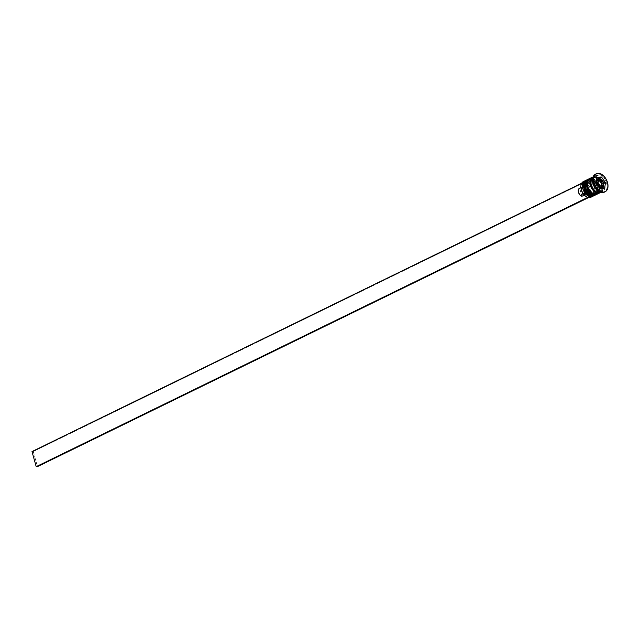 <?xml version="1.0" encoding="UTF-8"?>
<svg xmlns="http://www.w3.org/2000/svg" width="640" height="640" viewBox="0 0 640 640"><rect width="100%" height="100%" fill="white"/><g stroke="black" fill="none" stroke-linecap="round" stroke-linejoin="round"><path stroke-width="0.48" stroke-dasharray="3.2 2.4" d="M587.04 193.704L589.216 195.256L591.408 195.752A7.88 5.056 64 0 0 594.656 188.16A7.88 5.056 64 0 0 587.264 180.92A7.88 5.056 64 0 0 584.016 188.52A7.88 5.056 64 0 0 591.408 195.752L594.008 194.4L595.04 191.008L594.144 186.712L591.632 182.968L589.456 181.416L586.272 181.096L584.112 183.224L583.72 187.064M585.568 180.576A8.68 5.568 -116 0 1 587.608 179.896A8.68 5.568 64 0 0 586.08 180.272M584.2 181.32A8.68 5.568 -116 0 1 584.848 181.248L586.504 180.44L587.264 180.92A7.88 5.056 -116 0 1 591.24 182.6A7.88 5.056 -116 0 1 595.032 190.368A7.88 5.056 -116 0 1 591.408 195.752A7.88 5.056 64 0 0 592.792 195.416A7.88 5.056 64 0 0 594.312 187.128A7.88 5.056 64 0 0 587.264 180.92L588.552 180.296A7.88 5.056 -116 0 1 595.6 186.496A7.88 5.056 -116 0 1 594.08 194.784A7.88 5.056 -116 0 1 592.696 195.12L589.392 193.976L585.816 189.328L585.008 186.44L585.056 183.736L585.952 181.64L587.56 180.472L589.632 180.4L591.856 181.44L593.896 183.44L595.944 187.528L596.328 190.376L595.848 192.824L594.576 194.488L591.408 195.752A7.88 5.056 -116 0 1 584.016 188.52A7.88 5.056 -116 0 1 587.264 180.92A7.88 5.056 64 0 0 585.88 181.256A7.88 5.056 64 0 0 584.36 189.544A7.88 5.056 64 0 0 591.408 195.752L592.696 195.12A7.88 5.056 -116 0 1 585.312 187.888A7.88 5.056 -116 0 1 588.552 180.296L590.744 180.792L592.92 182.336L595.944 187.528L596.328 190.376L595.848 192.824L593.696 194.944L591.616 195.016L589.392 193.976L585.816 189.328L584.92 185.04L585.4 182.592L586.68 180.928L588.552 180.296A7.88 5.056 -116 0 1 595.944 187.528A7.88 5.056 -116 0 1 592.696 195.12A7.88 5.056 -116 0 1 585.648 188.92A7.88 5.056 -116 0 1 587.168 180.632A7.88 5.056 -116 0 1 588.552 180.296L587.264 180.92L586.504 180.44A8.68 5.568 64 0 0 585.536 180.592A8.68 5.568 -116 0 1 586.504 180.44L584.736 181.584A8.408 5.392 64 0 0 580.864 187.256M586.544 180.056A8.68 5.568 -116 0 1 587.792 179.808A8.68 5.568 64 0 0 585.752 180.488M592.352 196.144A8.68 5.568 64 0 0 594.4 195.464A8.68 5.568 64 0 0 595.384 186.216A8.68 5.568 64 0 0 587.792 179.808L587.792 179.808A8.68 5.568 -116 0 1 595.552 186.648A8.68 5.568 -116 0 1 593.88 195.776C598.832 190.856 596.048 189.336 595.432 185.616C593.528 181.872 591.048 179.92 587.976 179.76L586.264 180.176M593.784 195.816A8.68 5.568 64 0 0 595.344 186.664A8.68 5.568 64 0 0 587.608 179.896A8.68 5.568 -116 0 1 595.2 186.304A8.68 5.568 -116 0 1 594.208 195.56A8.68 5.568 -116 0 1 592.168 196.24M584.528 189.96L585.216 191.344M589.8 192.36L591.976 193.912L594.168 194.4A7.88 5.056 64 0 0 597.416 186.808A7.88 5.056 64 0 0 590.024 179.576A7.88 5.056 64 0 0 586.784 187.168A7.88 5.056 64 0 0 594.168 194.4L596.776 193.056L597.8 189.664L596.912 185.368L594.392 181.616L591.104 179.68L588.152 180.208L586.872 181.872L586.48 185.72M588.328 179.232A8.68 5.568 -116 0 1 590.368 178.552A8.68 5.568 64 0 0 588.84 178.92M594.432 195.504A8.68 5.568 64 0 0 596.104 186.376A8.68 5.568 64 0 0 588.344 179.536L589.264 179.088L590.024 179.576A7.88 5.056 -116 0 1 594 181.256A7.88 5.056 -116 0 1 597.792 189.016A7.88 5.056 -116 0 1 594.168 194.4A7.88 5.056 64 0 0 595.552 194.064A7.88 5.056 64 0 0 597.072 185.776A7.88 5.056 64 0 0 590.024 179.576L591.312 178.944A7.88 5.056 -116 0 1 598.128 184.568A7.88 5.056 -116 0 1 597.52 193A7.88 5.056 -116 0 1 596.84 193.44A7.88 5.056 -116 0 1 595.456 193.776L592.152 192.624L588.576 187.984L587.768 185.088L587.816 182.392L588.712 180.296L590.32 179.12L593.504 179.44L595.68 180.992L598.704 186.184L599.088 189.032L598.608 191.48L597.336 193.144L594.168 194.4A7.88 5.056 -116 0 1 586.784 187.168A7.88 5.056 -116 0 1 590.024 179.576A7.88 5.056 64 0 0 588.64 179.912A7.88 5.056 64 0 0 587.12 188.2A7.88 5.056 64 0 0 594.168 194.4L595.456 193.776A7.88 5.056 -116 0 1 588.072 186.536A7.88 5.056 -116 0 1 591.312 178.944L594.616 180.096L598.2 184.736L599.008 187.632L598.96 190.328L598.064 192.424L596.456 193.6L594.376 193.664L592.152 192.624L588.576 187.984L587.68 183.688L588.16 181.248L589.44 179.576L591.312 178.944A7.88 5.056 -116 0 1 598.704 186.184A7.88 5.056 -116 0 1 595.456 193.776A7.88 5.056 -116 0 1 588.408 187.568A7.88 5.056 -116 0 1 589.928 179.28A7.88 5.056 -116 0 1 590.696 179.016A7.88 5.056 -116 0 1 591.312 178.944L590.024 179.576L589.264 179.088A8.68 5.568 64 0 0 588.296 179.248A8.68 5.568 -116 0 1 589.264 179.088L588.344 179.536A8.68 5.568 64 0 0 586.816 179.912M589.312 178.712A8.68 5.568 -116 0 1 590.552 178.464A8.68 5.568 64 0 0 588.512 179.144M595.112 194.8A8.68 5.568 64 0 0 597.16 194.12A8.68 5.568 64 0 0 598.144 184.864A8.68 5.568 64 0 0 590.552 178.464L590.552 178.464A8.68 5.568 -116 0 1 598.32 185.296A8.68 5.568 -116 0 1 596.64 194.424C601.6 189.512 598.808 187.992 598.192 184.272C596.288 180.528 593.808 178.576 590.736 178.416L589.024 178.832M596.552 194.472A8.68 5.568 64 0 0 598.104 185.312A8.68 5.568 64 0 0 590.368 178.552A8.68 5.568 -116 0 1 597.96 184.952A8.68 5.568 -116 0 1 596.976 194.208A8.68 5.568 -116 0 1 594.928 194.888M587.288 188.608L587.976 189.992M594.824 176.52A8.544 5.48 64 0 0 591.296 184.76A8.544 5.48 64 0 0 599.312 192.608A8.544 5.48 64 0 0 602.832 184.368A8.544 5.48 64 0 0 594.824 176.52L597.2 177.056L599.56 178.736L602.288 182.8L603.16 185.944L603.112 188.872L602.136 191.144L600.392 192.416L596.936 192.072L594.576 190.392L592.6 187.824L591.296 184.76L590.88 181.664L591.4 179.016L592.784 177.208L594.824 176.52M598.68 192.2A7.88 5.056 -116 0 1 591.784 186.392A7.88 5.056 -116 0 1 592.68 177.992A7.88 5.056 -116 0 1 594.536 177.376A7.88 5.056 -116 0 1 601.424 183.184A7.88 5.056 -116 0 1 600.528 191.584A7.88 5.056 -116 0 1 598.68 192.2A7.88 5.056 64 0 0 600.528 191.584A7.88 5.056 64 0 0 601.424 183.184A7.88 5.056 64 0 0 594.536 177.376A7.88 5.056 64 0 0 592.68 177.992A7.88 5.056 64 0 0 591.784 186.392A7.88 5.056 64 0 0 598.68 192.2M600.136 188.064L597.544 186.848L595.752 183.768L595.808 180.632L597.68 179.264A4.672 3 64 0 0 596.856 179.464M596.496 179.696A4.672 3 64 0 0 595.952 184.368A4.672 3 64 0 0 599.656 188.032M584.976 195.68A8.408 5.392 64 0 0 589.152 197.424L586.816 196.896L584.496 195.24M595.912 174.024A10.016 6.424 -116 0 1 597.2 173.792L596.624 175.496A8.68 5.568 64 0 0 592.64 181.432M596.816 189.984A8.68 5.568 64 0 0 601.192 191.832L602.464 192.64L601.192 191.832A8.68 5.568 -116 0 1 597.104 190.224M590.936 197.216A8.68 5.568 64 0 0 592.608 188.08A8.68 5.568 64 0 0 584.848 181.248A8.68 5.568 64 0 0 583.32 181.616M592.816 177.024A8.68 5.568 -116 0 1 593.864 176.84L591.104 178.192A8.68 5.568 64 0 0 589.576 178.56M592.624 181.048A8.68 5.568 -116 0 1 595.104 175.864A8.68 5.568 -116 0 1 596.624 175.496L594.784 176.392A8.68 5.568 64 0 0 593.264 176.768A8.68 5.568 64 0 0 593.144 176.824M600.296 192.272L601.192 191.832L600.296 192.272M604.224 192.216A10.016 6.424 64 0 0 606.152 181.68A10.016 6.424 64 0 0 597.2 173.792L598.12 173.336L597.2 173.792A10.016 6.424 64 0 0 595.432 174.216M599.472 192.864L601.216 191.592L602.192 189.32L602.24 186.392L601.368 183.248L598.64 179.184L596.28 177.504L593.904 176.968A8.544 5.48 -116 0 1 601.912 184.816A8.544 5.48 -116 0 1 598.392 193.056M580.864 187.304L581.368 184.04L583.664 181.776L587.072 182.12L590.432 184.944L592.624 189.312L592.896 193.744L591.936 195.984L589.152 197.424A8.408 5.392 64 0 0 592.624 189.312A8.408 5.392 64 0 0 584.736 181.584L584.848 181.248A8.68 5.568 -116 0 1 592.336 187.416A8.68 5.568 -116 0 1 591.712 196.704M579.656 188.168L581.92 196.272L579.656 188.168L584.264 185.92L584.824 184.192L584.208 181.984L581.64 183.24L585.472 181.944L33.264 451.536L32 451.576L33.264 451.536L37.472 466.616L33.264 451.536L585.472 181.944L584.208 181.984L584.824 184.192L583.72 184.864L582.832 186.896L583.392 190.584L585.632 193.752L587.8 194.856L588.416 197.064L589.68 197.024L589.064 194.816L590.872 192.904L590.816 189.376L588.92 185.912L586.088 184.152L585.472 181.944L586.088 184.152A5.744 3.68 -116 0 1 590.816 189.376A5.744 3.68 -116 0 1 589.064 194.816L587.784 193.984A4.408 2.824 64 0 0 589 189.856A4.408 2.824 64 0 0 585.52 185.88L586.088 184.152L585.52 185.88A4.408 2.824 -116 0 1 588.96 189.72A4.408 2.824 -116 0 1 587.952 193.912A4.408 2.824 -116 0 1 587.784 193.984L583.184 196.232A4.408 2.824 64 0 0 583.352 196.16A4.408 2.824 64 0 0 584.352 191.968A4.408 2.824 64 0 0 580.92 188.128L585.52 185.88L580.92 188.128L583.184 196.232L584.464 194.728L584.392 192.104L583.008 189.52L580.92 188.128L583.184 196.232L587.784 193.984L589.064 194.816L589.68 197.024L588.624 197.544L589.68 197.024L587.824 197.36L588.416 197.064L587.8 194.856A5.744 3.68 -116 0 1 585.56 193.688A5.744 3.68 -116 0 1 582.792 188.024A5.744 3.68 -116 0 1 584.824 184.192L584.264 185.92A4.408 2.824 64 0 0 582.84 188.816A4.408 2.824 64 0 0 584.96 193.16A4.408 2.824 64 0 0 586.52 194.032L587.8 194.856L586.52 194.032A4.408 2.824 -116 0 1 583.088 190.192A4.408 2.824 -116 0 1 584.088 185.992A4.408 2.824 -116 0 1 584.264 185.92L579.232 188.392M584.344 195.096L586.52 194.032L584.344 195.096M600.752 192.416A8.68 5.568 64 0 0 600.872 192.36A8.68 5.568 64 0 0 602.552 183.232A8.68 5.568 64 0 0 594.784 176.392L596.624 175.496A8.68 5.568 -116 0 1 604.392 182.328A8.68 5.568 -116 0 1 602.712 191.464A8.68 5.568 -116 0 1 601.192 191.832A8.68 5.568 64 0 0 604.768 183.464A8.68 5.568 64 0 0 596.624 175.496L597.2 173.792A10.016 6.424 -116 0 1 606.008 181.304A10.016 6.424 -116 0 1 604.664 191.96M600.448 192.536L602.216 191.248L603.208 188.936L602.928 184.368L601.608 181.256L599.6 178.648L597.2 176.936L594.784 176.392L592.72 177.088M597.192 194.16A8.68 5.568 64 0 0 598.536 193.048A8.68 5.568 64 0 0 598.384 183.92A8.68 5.568 64 0 0 591.28 178.192A8.68 5.568 64 0 0 591.104 178.192L593.864 176.84L596.28 177.392L598.68 179.096L600.688 181.704L602.008 184.816L602.432 187.952L601.904 190.648L600.4 192.552A8.68 5.568 -116 0 0 601.48 183.312A8.68 5.568 -116 0 0 593.864 176.84L592.768 177.04M593.904 176.968L591.864 177.656M596.768 194.336L599.144 192L599.672 189.304L599.24 186.16L597.928 183.048L595.912 180.44L593.52 178.736L591.104 178.192L589.04 178.888M589.264 179.088A8.68 5.568 -116 0 1 596.856 185.496A8.68 5.568 -116 0 1 595.864 194.752A8.68 5.568 64 0 0 597.816 189.496A8.68 5.568 64 0 0 593.64 180.936A8.68 5.568 64 0 0 589.264 179.088M594.872 195.248L596.376 193.344L596.912 190.648L596.48 187.512L595.16 184.4L593.152 181.792L590.76 180.088L588.344 179.536L586.28 180.24M586.504 180.44A8.68 5.568 -116 0 1 594.096 186.84A8.68 5.568 -116 0 1 593.104 196.096A8.68 5.568 64 0 0 595.056 190.84A8.68 5.568 64 0 0 590.88 182.288A8.68 5.568 64 0 0 586.504 180.44M596.832 177.192L594.984 178.088L594.224 183.824L596.064 182.92L594.224 183.824L598.144 189.4L602.832 189.24L602.936 188.4L602.832 189.24L604.672 188.344L602.832 189.24L598.144 189.4L599.984 188.504L598.144 189.4L594.224 183.824L594.984 178.088L596.832 177.192M596.72 178.032L594.984 178.088L596.72 178.032M603.736 183.432L600.264 178.768L603.736 183.432M603.208 186.4L603.592 183.504L603.208 186.4M600.96 187.864A4.672 3 64 0 0 601.864 182.944A4.672 3 64 0 0 597.68 179.264L599.64 179.944L601.76 182.704L602.216 186.016L601.248 187.688M602.528 187.064A4.672 3 64 0 0 603.056 182.088A4.672 3 64 0 0 598.968 178.64A4.672 3 -116 0 1 603.152 182.32A4.672 3 -116 0 1 602.248 187.232M596.304 183.752L598.144 182.856L596.304 183.752L598.488 186.848L601.088 186.76L601.2 185.92L601.088 186.76L602.928 185.864L601.088 186.76L598.488 186.848L600.328 185.952L598.488 186.848L596.304 183.752L596.728 180.568L598.568 179.664L596.728 180.568L596.304 183.752M598.456 180.504L596.728 180.568L598.456 180.504M598.704 179.512L602.096 186.72L600.064 191.864L598.832 192.16C593.216 193.04 588.104 179.224 593.152 177.712L594.384 177.408L598.6 179.408M587.168 180.632L585.88 181.256M589.928 179.28L588.64 179.912M595.104 175.864L593.264 176.768M582.84 188.816L582.792 188.024M584.96 193.16L585.56 193.688M584.088 185.992L580.88 187.56M602.712 191.464L600.872 192.36M596.84 193.44L595.552 194.064M594.08 194.784L592.792 195.416M597.816 189.496L597.792 189.016M595.056 190.84L595.032 190.368M587.952 193.912L583.352 196.16"/><path stroke-width="0.96" d="M591.76 196.232A0.8 0.592 -91.9 0 0 592.168 196.24A8.68 5.568 -116 0 1 584.576 189.832A8.68 5.568 -116 0 1 585.568 180.576M585.752 180.488A8.68 5.568 64 0 0 584.76 189.744A8.68 5.568 64 0 0 592.352 196.144A8.68 5.568 -116 0 1 584.592 189.312A8.68 5.568 -116 0 1 586.264 180.176A8.68 5.568 -116 0 1 586.544 180.056L586.08 180.272A8.68 5.568 64 0 0 584.408 189.4A8.68 5.568 64 0 0 592.168 196.24L592.168 196.24A8.68 5.568 64 0 0 593.696 195.864A8.68 5.568 64 0 0 593.784 195.816M594.16 195.624L593.88 195.776A8.68 5.568 -116 0 1 592.352 196.144M583.72 187.064L584.528 189.96M585.216 191.344L587.04 193.704M594.52 194.88A0.8 0.592 -91.9 0 0 594.928 194.888A8.68 5.568 -116 0 1 587.344 188.488A8.68 5.568 -116 0 1 588.328 179.232M588.512 179.144A8.68 5.568 64 0 0 587.528 188.392A8.68 5.568 64 0 0 595.112 194.8A8.68 5.568 -116 0 1 587.352 187.96A8.68 5.568 -116 0 1 589.024 178.832A8.68 5.568 -116 0 1 589.312 178.712L588.84 178.92A8.68 5.568 64 0 0 587.168 188.056A8.68 5.568 64 0 0 594.928 194.888L594.928 194.888A8.68 5.568 64 0 0 596.456 194.52A8.68 5.568 64 0 0 596.552 194.472M596.92 194.28L596.64 194.424A8.68 5.568 -116 0 1 595.112 194.8M586.48 185.72L587.288 188.608M587.976 189.992L589.8 192.36M598.968 178.64A4.672 3 64 0 0 597.872 179A4.672 3 64 0 0 597.336 183.984A4.672 3 64 0 0 601.424 187.432A0.8 0.592 -91.9 0 0 601.768 186.408A3.872 2.48 -116 0 1 598.136 182.856A3.872 2.48 -116 0 1 599.728 179.12A0.8 0.592 -91.9 0 0 598.968 178.64A0.8 0.592 88.1 0 1 599.728 179.12L598.184 180.248L598.136 182.856L600.144 185.848L602.256 186.32L603.488 184.72L603.112 181.968L601.88 180.128L599.728 179.12A3.872 2.48 -116 0 1 603.36 182.68A3.872 2.48 -116 0 1 601.768 186.408A0.8 0.592 88.1 0 1 601.424 187.432A4.672 3 -116 0 1 597.248 183.752A4.672 3 -116 0 1 598.144 178.84A4.672 3 -116 0 1 598.968 178.64M599.656 188.032A4.672 3 64 0 0 600.136 188.064L601.424 187.432L599.496 188M601.248 187.688L600.136 188.064A4.672 3 64 0 0 600.96 187.864L602.248 187.232C604.76 183.464 603.728 180.576 599.152 178.592L596.856 179.464A4.672 3 64 0 0 596.496 179.696M584.976 180.808A8.68 5.568 -116 0 1 585.536 180.592A8.68 5.568 64 0 0 583.144 189.504A8.68 5.568 64 0 0 591.064 196.776A8.68 5.568 -116 0 1 583.304 189.936A8.68 5.568 -116 0 1 584.976 180.808L583.32 181.616A8.68 5.568 64 0 0 581.648 190.752A8.68 5.568 64 0 0 589.408 197.584A8.68 5.568 -116 0 1 585.032 195.736A8.68 5.568 -116 0 1 580.856 187.176A8.68 5.568 -116 0 1 584.2 181.32M580.864 187.256A8.408 5.392 64 0 0 580.864 187.336A8.408 5.392 64 0 0 584.912 195.632A8.408 5.392 64 0 0 584.976 195.68M591.064 196.776L589.408 197.584L591.064 196.776A8.68 5.568 64 0 0 593.104 196.096A8.68 5.568 -116 0 1 592.592 196.408A8.68 5.568 -116 0 1 591.064 196.776M593.824 195.424L594 194.904L593.824 195.424A8.68 5.568 -116 0 1 586.064 188.592A8.68 5.568 -116 0 1 587.736 179.464A8.68 5.568 -116 0 1 588.296 179.248A8.68 5.568 64 0 0 585.904 188.16A8.68 5.568 64 0 0 593.824 195.424L592.904 195.88L593.824 195.424A8.68 5.568 64 0 0 595.864 194.752A8.68 5.568 -116 0 1 595.352 195.056A8.68 5.568 -116 0 1 593.824 195.424M596.36 173.768A10.016 6.424 -116 0 1 598.12 173.336L595.728 174.144L594.112 176.264L593.496 179.368L593.992 182.992L595.512 186.584L597.832 189.592L600.592 191.56L603.384 192.192L602.464 192.64L603.384 192.192A10.016 6.424 -116 0 1 594.424 184.304A10.016 6.424 -116 0 1 596.36 173.768L595.432 174.216A10.016 6.424 64 0 0 593.504 184.752A10.016 6.424 64 0 0 602.464 192.64A10.016 6.424 -116 0 1 597.416 190.504A10.016 6.424 -116 0 1 592.592 180.632A10.016 6.424 -116 0 1 595.912 174.024M592.592 180.632L592.64 181.432A8.68 5.568 64 0 0 596.816 189.984L597.416 190.504M587.736 179.464L586.816 179.912A8.68 5.568 64 0 0 585.144 189.04A8.68 5.568 64 0 0 592.904 195.88A8.68 5.568 64 0 0 594.432 195.504L595.352 195.056M600.4 192.552A8.68 5.568 -116 0 1 599.952 192.808A8.68 5.568 -116 0 1 598.424 193.184A8.68 5.568 -116 0 1 590.664 186.344A8.68 5.568 -116 0 1 592.336 177.216A8.68 5.568 -116 0 1 592.816 177.024L591 178.328L590.008 180.64L589.96 183.616L590.848 186.8L593.616 190.928L596.016 192.632L598.424 193.184L595.664 194.528L600.496 192.48M592.336 177.216L589.576 178.56A8.68 5.568 64 0 0 587.904 187.696A8.68 5.568 64 0 0 595.664 194.528A8.68 5.568 64 0 0 597.192 194.16L599.952 192.808M597.104 190.224A8.68 5.568 -116 0 1 592.624 181.048M593.144 176.824A8.68 5.568 64 0 0 591.624 185.992A8.68 5.568 64 0 0 599.352 192.728L600.296 192.272L599.352 192.728A8.68 5.568 64 0 0 600.752 192.416M584.944 195.656L581.808 191.24L580.856 186.656M581.92 196.272L584.344 195.096L581.92 196.272A4.408 2.824 64 0 1 578.488 192.44A4.408 2.824 64 0 1 579.488 188.24A4.408 2.824 64 0 1 579.656 188.168L578.376 189.68L578.448 192.304L579.832 194.88L581.92 196.272M592.816 177.16L591.072 178.432L590.104 180.704L590.376 185.208L591.68 188.272L593.656 190.84L596.016 192.52L598.392 193.056A8.544 5.48 -116 0 1 590.768 186.368A8.544 5.48 -116 0 1 592.344 177.36M603.384 192.192L605.768 191.384L607.392 189.272L608 186.16L607.504 182.536L605.984 178.944L603.664 175.936L600.904 173.968L598.12 173.336A10.016 6.424 -116 0 1 607.072 181.224A10.016 6.424 -116 0 1 605.144 191.76A10.016 6.424 -116 0 1 603.384 192.192M596.064 182.92L596.832 177.192L601.512 177.032L605.432 182.608L604.672 188.344L599.984 188.504L596.064 182.92L596.832 177.192L601.512 177.032L599.672 177.928L596.72 178.032L599.672 177.928L601.512 177.032L605.432 182.608L603.736 183.432L605.432 182.608L604.672 188.344L599.984 188.504L596.064 182.92M604.664 191.96A10.016 6.424 -116 0 1 602.464 192.64A10.016 6.424 64 0 0 604.224 192.216L605.144 191.76M593.688 176.592L591.92 177.88L590.928 180.192L590.88 183.16L591.768 186.352L593.464 189.264L595.712 191.464L598.16 192.616L600.448 192.536M598.392 193.056L600.432 192.368M590.008 178.384L588.232 179.68L587.248 181.984L587.2 184.96L588.088 188.144L589.784 191.064L592.032 193.264L594.48 194.408L596.768 194.336M587.248 179.736L585.472 181.024L584.488 183.336L584.432 186.312L586.088 191.016L588.096 193.624L590.488 195.328L592.904 195.88L594.976 195.176M591.712 196.704A8.68 5.568 -116 0 1 589.408 197.584A8.68 5.568 64 0 0 590.936 197.216L592.592 196.408M600.264 178.768L599.672 177.928L600.264 178.768M602.936 188.4L603.208 186.4L602.936 188.4M596.136 180.064L597.088 179.368M602.248 187.232A4.672 3 -116 0 1 601.424 187.432A4.672 3 64 0 0 602.528 187.064M598.144 182.856L598.568 179.664L601.176 179.576L603.352 182.68L602.928 185.864L600.328 185.952L598.144 182.856L598.568 179.664L601.176 179.576L598.456 180.504L601.176 179.576L603.352 182.68L601.512 183.576L599.328 180.48L601.512 183.576L603.352 182.68L602.928 185.864L600.328 185.952L598.144 182.856M601.2 185.92L601.512 183.576L601.2 185.92M587.824 197.36L36.208 466.664L32 451.576L581.64 183.24L32 451.576L36.208 466.664L37.472 466.616L588.624 197.544L37.472 466.616L36.208 466.664L587.824 197.36M593.88 195.776L591.984 196.28C588.92 196.12 586.432 194.168 584.528 190.424C583.912 186.704 581.128 185.192 586.08 180.272M596.64 194.424L594.744 194.936C591.68 194.776 589.192 192.824 587.288 189.08C586.68 185.36 583.888 183.84 588.84 178.92M580.88 187.56L579.488 188.24"/></g></svg>
